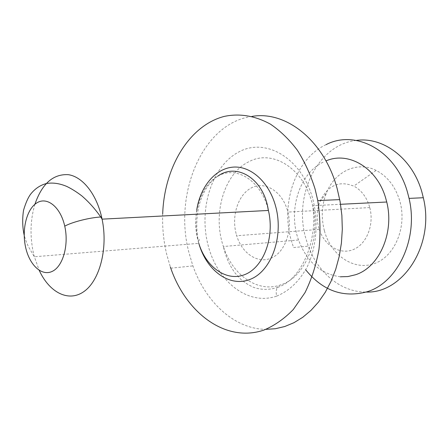 <?xml version="1.0" encoding="UTF-8"?>
<svg xmlns="http://www.w3.org/2000/svg" width="448" height="448" viewBox="0 0 448 448"><rect width="100%" height="100%" fill="white"/><g stroke="black" fill="none" stroke-linecap="round" stroke-linejoin="round"><path stroke-width="0.34" stroke-dasharray="2.24 1.68" d="M162.691 213.87C162.215 227.713 163.582 241.315 166.79 254.682L170.346 266.958M236.102 233.587C231.297 215.186 238.47 193.883 252.045 187.55C265.541 180.942 282.582 191.778 287.7 211.316L287.902 212.089C292.774 231.151 284.665 252.711 271.029 258.205C257.46 263.95 241.87 253.215 236.645 235.547L236.102 233.587M369.807 207.71C374.427 225.036 366.358 244.636 352.94 249.71C339.584 255.018 324.274 245.336 319.2 229.225L318.662 227.427C316.305 218.254 316.809 209.434 320.174 200.962C328.194 184.962 339.651 180.13 354.553 186.469C361.738 190.674 366.75 197.473 369.578 206.864M324.391 230.77C320.975 217.566 321.709 204.842 326.592 192.601C335.098 171.08 358.137 160.373 377.21 170.99C387.951 177.01 395.455 186.928 399.728 200.738C407.456 226.783 394.761 256.799 374.08 263.676C353.506 270.945 330.831 255.069 324.391 230.77M356.328 140.426C317.677 144.441 293.227 195.468 305.766 238.196L308.045 245.437C317.632 272.614 341.062 292.404 366.184 292.04M326.032 144.665C295.876 158.609 280.616 202.507 290.993 239.456L293.546 247.554L308.308 246.154M252 116.407C202.502 122.998 173.208 193.732 188.978 252.689L192.528 264.718C204.988 301.521 234.041 329.022 265.849 329.364M340.385 276.791C320.818 274.17 306.863 261.906 298.525 239.994C287.644 210.431 299.404 172.631 324.15 161.711M34.91 204.277C30.363 219.537 29.82 235.586 33.292 252.42L34.233 256.362L39.206 270.34M267.938 208.578C260.77 180.902 237.227 166.018 219.038 175.515C200.726 184.626 191.324 214.138 197.77 239.635L198.705 243.006M196.739 209.95C195.182 220.31 195.653 230.608 198.15 240.85C199.926 239.999 199.881 239.585 198.022 239.618L198.806 243.348L34.339 256.76L28.336 246.54L26.214 241.595L24.203 235.312M276.696 296.1C289.066 291.066 299.197 281.411 307.087 267.148C316.473 247.548 318.679 222.09 312.827 199.08C301.801 158.099 265.905 137.301 239.086 151.81C212.066 165.738 198.649 208.034 207.9 244.496C216.793 281.081 247.705 306.264 276.696 296.1C275.878 292.718 276.086 289.839 277.329 287.476C302.221 279.614 318.052 239.523 312.682 205.677L340.558 204.299M281.12 284.721L278.97 285.583L277.329 287.476C269.489 289.968 261.766 289.996 254.162 287.554C249.239 285.499 244.726 282.705 240.615 279.166L235.346 273.364C229.65 265.765 225.669 256.816 223.395 246.518C232.355 275.178 258.026 293.474 281.12 284.721C305.827 276.842 321.608 237.334 312.071 203.174C303.436 167.871 272.087 149.027 248.892 161.717C223.91 173.594 212.307 214.452 223.395 246.518L298.525 239.994M326.217 193.514L319.917 201.589M376.102 170.419L353.808 186.066M170.772 268.195L192.942 265.905M369.768 207.57L287.902 212.089M319.256 229.404L236.706 235.749M217.7 176.226C210.129 181.58 204.473 189.532 200.721 200.071C197.422 209.082 195.311 223.602 198.022 239.618"/><path stroke-width="0.67" d="M170.346 266.958C185.618 312.766 225.49 343.067 263.726 330.148C274.372 325.707 284.222 318.836 293.278 309.534L305.004 292.65C311.494 279.518 316.159 265.059 318.987 249.278C320.645 233.072 320.236 216.832 317.761 200.553L315.146 189.241C310.66 174.871 304.707 161.834 297.287 150.13C289.184 139.44 280.213 130.771 270.385 124.118C255.024 115.746 239.646 113.176 224.263 116.407C188.983 125.507 164.276 167.714 162.691 213.87M366.184 292.04C402.696 293.647 434.543 245.56 423.584 198.817L421.854 191.923C412.322 158.138 383.012 136.506 356.328 140.426M305.693 269.797C322.644 290.758 343.045 298.094 366.895 291.816C397.617 282.918 418.74 238.745 409.063 198.391L407.551 192.478C396.01 150.427 355.561 129.153 326.032 144.665M325.987 160.916C348.774 150.819 378.034 168.342 386.114 199.713C395.304 230.983 379.742 267.294 355.404 274.781L347.95 276.556L340.385 276.791M265.849 329.364L275.358 328.731L284.777 326.508L293.961 322.689L302.758 317.29L311.013 310.358L318.573 301.969L325.298 292.236L331.05 281.299L335.714 269.332L339.198 256.53L341.41 243.113L342.311 229.314L341.874 215.393L340.105 201.594L337.148 188.552C324.24 140.297 285.74 110.454 252 116.407M25.547 246.977C29.322 264.902 41.608 276.584 52.254 271.376C62.961 266.454 69.065 244.983 64.742 226.139C60.575 207.217 47.41 196.504 37.162 202.698C26.846 208.617 21.627 229.118 25.547 246.977M64.742 226.139C72.285 222.001 89.555 217.616 100.755 216.994L101.601 216.944C96.197 193.614 82.421 176.691 68.298 174.67C53.122 173.852 41.994 183.719 34.91 204.277M39.206 270.34C49.448 292.706 68.807 302.652 84.269 291.312C99.775 280.202 108.074 248.304 102.172 219.593L101.601 216.944M198.705 243.006C205.856 267.081 226.514 282.05 244.894 274.54C263.351 267.372 274.775 237.681 268.492 210.823L267.938 208.578M198.755 243.135C206.27 270.446 229.594 287.868 250.421 279.25C271.348 271.068 283.875 236.634 275.722 206.634C269.209 181.95 250.6 165.514 232.837 167.143C215.029 168.672 200.273 186.911 196.739 209.95M24.203 235.312C22.45 227.226 22.232 218.882 23.537 210.28C25.665 203.112 27.983 197.803 30.492 194.354C34.81 188.832 40.062 185.231 46.256 183.562C52.573 182.403 59.388 183.35 66.69 186.396C71.546 188.726 76.591 191.895 81.833 195.894C88.81 201.919 95.116 208.953 100.755 216.994L102.082 219.156L268.402 210.454L268.061 208.572C263.088 178.332 236.505 162.333 217.7 176.226M409.063 198.391L423.349 197.73M340.558 204.299L386.702 202.009M317.766 200.581L339.741 199.612"/></g></svg>
